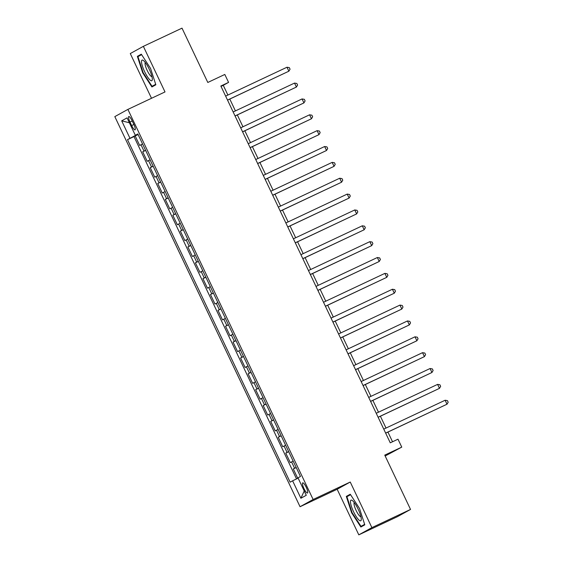 <?xml version="1.0" encoding="UTF-8"?>
<svg xmlns="http://www.w3.org/2000/svg" width="563" height="563" viewBox="0 0 563 563"><rect width="100%" height="100%" fill="white"/><g stroke="black" fill="none" stroke-linecap="round" stroke-linejoin="round"><path stroke-width="0.84" d="M306.23 487.305A5.616 1.288 -115.2 0 0 302.704 482.843A5.616 1.288 -115.2 0 0 303.964 488.55A5.616 1.288 -115.2 0 0 307.489 493.012A5.616 1.288 -115.2 0 0 306.23 487.305M385.162 455.995L401.757 447.121L397.992 439.189L390.265 442.828L220.844 86.026L228.571 82.388L224.806 74.457L207.803 82.465L182.011 28.15L143.361 46.342L130.278 53.562L151.51 98.286M358.807 534.85L397.457 516.658L410.54 509.438L371.89 527.63L350.242 482.034L313.134 499.501L300.051 506.721L337.16 489.261L358.807 534.85L371.89 527.63M313.134 499.501L127.9 109.398L114.817 116.618L300.051 506.721M142.559 143.938L139.687 145.451L135.169 135.936L138.104 134.557M145.571 150.279L142.699 151.792L145.634 150.412M142.699 151.792L147.217 161.307L150.089 159.793M157.619 175.649L154.748 177.169L150.23 167.654L153.164 166.268M165.149 191.511L162.278 193.025L157.76 183.51L160.694 182.131M172.679 207.367L169.808 208.88L165.29 199.365L168.224 197.986M180.209 223.222L177.338 224.743L172.82 215.228L175.755 213.841M187.739 239.085L184.868 240.598L180.35 231.083L183.285 229.704M195.27 254.94L192.398 256.454L187.88 246.939L190.815 245.559M202.8 270.796L199.928 272.316L195.41 262.801L198.345 261.415M210.33 286.658L207.458 288.172L202.94 278.657L205.875 277.277M217.86 302.514L214.989 304.027L210.471 294.512L213.405 293.133M225.39 318.369L222.519 319.89L218.001 310.375L220.935 308.988M232.92 334.232L230.049 335.745L225.531 326.23L228.465 324.851M240.45 350.087L237.579 351.601L233.061 342.086L235.996 340.706M247.98 365.943L245.109 367.463L240.591 357.948L243.526 356.562M255.511 381.805L252.639 383.319L248.121 373.804L251.056 372.425M263.041 397.661L260.169 399.174L255.651 389.659L258.586 388.28M270.571 413.516L267.699 415.037L263.181 405.522L266.116 404.135M278.101 429.379L275.223 430.892L270.712 421.377L273.646 419.998M285.631 445.234L282.753 446.748L278.235 437.233L281.176 435.853M293.154 461.09L290.283 462.61L285.765 453.095L288.706 451.709M129.983 122.058L131.643 125.549A5.44 1.253 -115.2 0 0 135.057 129.863A5.44 1.253 -115.2 0 0 133.832 124.339L132.178 120.848A5.44 1.253 -115.2 0 0 128.765 116.527A5.44 1.253 -115.2 0 0 129.983 122.058L132.249 120.996M137.463 134.367L127.491 139.645L290.135 482.174L292.612 480.809L300.895 498.255L306.272 495.285L297.989 477.839L300.459 476.474L137.815 133.945L135.345 135.31L137.921 134.163M129.969 138.28L121.685 120.834L127.062 117.871L135.345 135.31M135.169 135.936L133.987 136.591L296.532 478.909M296.166 467.438L293.295 468.951L297.743 478.318M285.765 453.095L288.643 451.575M278.235 437.233L281.113 435.72M270.712 421.377L273.583 419.864M263.181 405.522L266.053 404.002M255.651 389.659L258.523 388.146M248.121 373.804L250.992 372.291M240.591 357.948L243.462 356.428M233.061 342.086L235.932 340.573M225.531 326.23L228.402 324.717M218.001 310.375L220.872 308.855M210.471 294.512L213.342 292.999M202.94 278.657L205.812 277.144M195.41 262.801L198.282 261.281M187.88 246.939L190.751 245.426M180.35 231.083L183.221 229.57M172.82 215.228L175.691 213.708M165.29 199.365L168.161 197.852M157.76 183.51L160.631 181.997M150.23 167.654L153.101 166.134M138.019 134.374L137.569 134.585M401.757 447.121L384.754 455.122L410.54 509.438M127.9 109.398L165.008 91.931L143.361 46.342M227.888 95.041L223.272 85.316L228.571 82.388M392.524 441.765L387.928 432.081M386.014 428.056L380.398 416.226M378.484 412.2L372.868 400.363M370.954 396.345L365.338 384.508M363.424 380.482L357.808 368.652M355.893 364.627L350.277 352.79M348.363 348.771L342.747 336.934M340.833 332.909L335.217 321.079M333.303 317.053L327.687 305.216M325.773 301.198L320.157 289.361M318.243 285.335L312.627 273.505M310.72 269.48L305.097 257.643M303.19 253.624L297.567 241.787M295.659 237.762L290.036 225.932M288.129 221.906L282.506 210.069M280.599 206.051L274.976 194.214M273.069 190.188L267.446 178.358M265.539 174.333L259.916 162.496M258.009 158.477L252.386 146.64M250.479 142.615L244.856 130.785M242.949 126.759L237.326 114.922M235.418 110.904L229.795 99.067M221.013 86.378L223.272 85.316M133.987 136.591L127.491 139.645M293.295 468.951L296.237 467.571M292.612 480.809L298.123 478.128M129.384 122.762L121.685 120.834M300.895 498.255L304.224 490.971M142.664 72.747L151.904 86.962L155.845 84.781L150.546 68.39L141.313 54.182L137.372 56.356L142.664 72.747L143.101 72.536L137.963 56.652L141.609 54.639M350.242 482.034L337.16 489.261M364.796 524.836L359.497 508.445L350.263 494.23L346.322 496.411L351.622 512.802L360.855 527.017L364.796 524.836M141.468 54.421L137.372 56.356M364.641 524.35L361.003 526.356L352.051 512.583L351.622 512.802M350.425 494.476L346.322 496.411M227.536 100.13L288.875 71.191L227.508 100.073M286.989 67.229L289.305 67.616L290.058 69.2L288.875 71.191L286.989 67.229L225.629 96.111M149.216 69.158A11.415 2.618 -115.2 0 0 143.445 60.544A11.415 2.618 -115.2 0 0 144.621 71.691A11.415 2.618 -115.2 0 0 152.32 79.39A11.415 2.618 -115.2 0 0 149.216 69.158M145.324 62.556A7.812 1.795 -115.2 0 0 147.175 70.431A7.812 1.795 -115.2 0 0 151.968 76.667M155.768 84.556L152.045 86.301L143.101 72.528M155.684 84.295L152.045 86.301M352.783 500.915A11.415 2.618 -115.2 0 0 352.403 500.598A11.415 2.618 -115.2 0 0 351.572 506.848A11.415 2.618 -115.2 0 0 358.962 520.036A11.415 2.618 -115.2 0 0 361.27 519.445A11.415 2.618 -115.2 0 0 358.448 509.818A11.415 2.618 -115.2 0 0 352.783 500.915M354.282 502.604A7.812 1.795 -115.2 0 0 355.38 508.79A7.812 1.795 -115.2 0 0 359.813 516.165A7.812 1.795 -115.2 0 0 360.918 516.721M364.718 524.61L361.003 526.356M352.051 512.583L346.921 496.707L350.566 494.694M235.067 115.992L296.405 87.047L235.038 115.929M294.519 83.085L296.828 83.472L297.581 85.062L296.405 87.047L294.519 83.085L233.159 111.967M242.597 131.848L303.936 102.909L242.569 131.791M302.049 98.94L304.358 99.334L305.111 100.918L303.936 102.909L302.049 98.94L240.69 127.822M250.127 147.703L311.466 118.765L250.099 147.647M309.58 114.803L311.888 115.19L312.641 116.773L311.466 118.765L309.58 114.803L248.22 143.685M257.657 163.566L318.996 134.62L257.629 163.502M317.11 130.658L319.418 131.045L320.171 132.636L318.996 134.62L317.11 130.658L255.75 159.54M265.187 179.421L326.526 150.483L265.159 179.365M324.64 146.514L326.948 146.908L327.701 148.491L326.526 150.483L324.64 146.514L263.28 175.396M272.717 195.277L334.056 166.338L272.689 195.22M332.17 162.376L334.478 162.763L335.231 164.347L334.056 166.338L332.17 162.376L270.81 191.251M280.247 211.139L341.586 182.194L280.219 211.076M339.7 178.232L342.008 178.619L342.761 180.209L341.586 182.194L339.7 178.232L278.34 207.114M287.777 226.995L349.116 198.056L287.749 226.931M347.23 194.087L349.539 194.481L350.292 196.065L349.116 198.056L347.23 194.087L285.87 222.969M295.308 242.85L356.639 213.912L295.279 242.794M354.76 209.95L357.069 210.337L357.822 211.92L356.639 213.912L354.76 209.95L293.4 238.825M302.838 258.713L364.17 229.767L302.81 258.649M362.29 225.805L364.599 226.192L365.352 227.783L364.17 229.767L362.29 225.805L300.931 254.687M310.368 274.568L371.7 245.63L310.34 274.505M369.821 241.661L372.129 242.055L372.882 243.638L371.7 245.63L369.821 241.661L308.461 270.543M317.898 290.424L379.23 261.485L317.87 290.367M377.351 257.523L379.659 257.91L380.412 259.494L379.23 261.485L377.351 257.523L315.984 286.398M325.428 306.286L386.76 277.341L325.4 306.223M384.881 273.379L387.189 273.766L387.942 275.356L386.76 277.341L384.881 273.379L323.514 302.261M332.958 322.142L394.29 293.203L332.93 322.078M392.411 289.234L394.719 289.628L395.472 291.212L394.29 293.203L392.411 289.234L331.044 318.116M340.488 337.997L401.82 309.059L340.46 337.941M399.941 305.097L402.249 305.484L403.002 307.067L401.82 309.059L399.941 305.097L338.574 333.972M348.018 353.86L409.35 324.914L347.99 353.796M407.471 320.952L409.78 321.339L410.533 322.93L409.35 324.914L407.471 320.952L346.104 349.834M355.549 369.715L416.88 340.777L355.52 369.652M415.001 336.808L417.31 337.202L418.063 338.785L416.88 340.777L415.001 336.808L353.634 365.69M363.079 385.571L424.411 356.632L363.051 385.514M422.531 352.67L424.84 353.057L425.593 354.641L424.411 356.632L422.531 352.67L361.165 381.545M370.609 401.433L431.941 372.488L370.581 401.37M430.062 368.526L432.37 368.913L433.123 370.503L431.941 372.488L430.062 368.526L368.695 397.408M378.139 417.289L439.471 388.35L378.111 417.225M437.592 384.381L439.9 384.775L440.653 386.359L439.471 388.35L437.592 384.381L376.225 413.263M385.669 433.144L447.001 404.206L385.641 433.088M445.122 400.244L447.43 400.631L448.183 402.214L447.001 404.206L445.122 400.244L383.755 429.119M143.994 151.081L140.982 144.74M294.59 468.24L291.578 461.892M287.06 452.378L284.048 446.037M279.529 436.522L276.517 430.181M271.999 420.667L268.987 414.319M264.469 404.804L261.457 398.463M256.939 388.949L253.927 382.608M249.409 373.093L246.397 366.745M241.879 357.231L238.867 350.89M234.349 341.375L231.337 335.034M226.819 325.52L223.807 319.172M219.288 309.657L216.276 303.316M211.758 293.802L208.746 287.461M204.228 277.946L201.216 271.598M196.698 262.084L193.686 255.743M189.168 246.228L186.156 239.887M181.638 230.373L178.626 224.025M174.108 214.51L171.096 208.169M166.578 198.655L163.566 192.314M159.047 182.799L156.035 176.451M151.524 166.937L148.512 160.596M133.903 124.479L131.643 125.549"/></g></svg>
